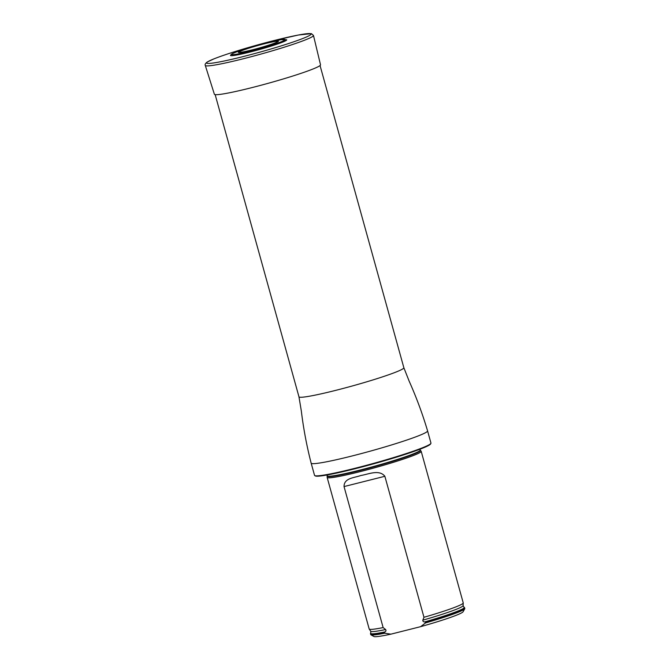<?xml version="1.0" encoding="UTF-8"?>
<svg xmlns="http://www.w3.org/2000/svg" width="670" height="670" viewBox="0 0 670 670"><rect width="100%" height="100%" fill="white"/><g stroke="black" fill="none" stroke-linecap="round" stroke-linejoin="round"><path stroke-width="1" d="M430.894 443.406L430.55 444.001A59.915 4.179 164.5 0 1 373.994 463.724A59.915 4.179 164.5 0 1 315.361 475.951L314.766 475.616A60.401 4.213 -15.5 0 0 373.877 463.288A60.401 4.213 -15.5 0 0 430.894 443.406A60.401 4.213 -15.5 0 0 430.961 443.088L427.577 430.885C422.527 413.918 416.397 397.36 409.177 381.205L403.851 367.729L320.051 65.543M427.577 430.885A60.401 4.213 -15.5 0 1 370.493 451.086A60.401 4.213 -15.5 0 1 311.156 463.171L314.54 475.365A60.401 4.213 -15.5 0 0 314.766 475.616M327.328 475.826A48.198 3.358 164.5 0 0 374.681 466.186A48.198 3.358 164.5 0 0 420.232 450.064L421.154 451.245A48.801 3.4 164.5 0 1 421.204 451.345A48.801 3.4 164.5 0 1 419.018 453.088A48.801 3.4 164.5 0 1 367.436 469.745A48.801 3.4 164.5 0 1 327.153 477.434A48.801 3.4 164.5 0 1 327.153 477.316L327.094 474.971M370.485 633.678A48.801 3.4 -15.5 0 0 384.446 632.271L384.907 631.944A48.55 3.384 164.5 0 1 370.77 633.083L370.585 633.351A48.801 3.4 -15.5 0 0 370.485 633.678L370.745 634.616A48.801 3.4 -15.5 0 0 370.929 634.817L373.919 636.5A46.364 3.233 -15.5 0 0 390.911 634.155L420.618 626.668A46.364 3.233 -15.5 0 0 463.054 611.785L464.745 608.795A48.801 3.4 -15.5 0 0 464.804 608.536L464.536 607.598A48.801 3.4 -15.5 0 0 464.285 607.363L463.992 607.238A48.55 3.384 164.5 0 1 424.696 621.919L425.266 621.986A48.801 3.4 -15.5 0 0 464.536 607.598M425.266 621.986L425.525 622.924A48.801 3.4 -15.5 0 0 464.745 608.795M370.929 634.817A48.801 3.4 -15.5 0 0 384.706 633.209L384.446 632.271M425.525 622.924L420.618 626.668M390.911 634.155L384.706 633.209M384.907 631.944C386.012 631.324 386.255 630.52 385.635 629.549L383.139 627.581L344.037 486.579C344.053 477.944 353.978 477.961 360.996 475.457C368.098 474.402 379.195 469.092 384.865 476.286L423.968 617.288L422.82 620.177C422.787 621.316 423.406 621.894 424.696 621.919M383.139 627.581A48.801 3.4 164.5 0 1 369.22 629.063A48.801 3.4 164.5 0 1 369.187 628.988L327.153 477.434M421.204 451.345L463.238 602.908A48.801 3.4 164.5 0 1 463.246 602.983A48.801 3.4 164.5 0 1 461.044 604.642A48.801 3.4 164.5 0 1 423.968 617.288M230.522 55.325A29.17 2.035 -15.5 0 0 259.156 49.622A29.17 2.035 -15.5 0 0 286.643 39.764L281.107 39.681L266.543 42.863A27.763 1.935 -15.5 0 0 232.297 54.655A27.763 1.935 -15.5 0 0 276.484 43.517A27.763 1.935 -15.5 0 0 266.518 42.872C255.019 45.811 245.295 48.717 237.381 51.573C229.751 54.655 231.82 54.019 230.522 55.325M205.296 65.459L214.375 94.252A55.074 3.844 -15.5 0 0 268.477 83.222A55.074 3.844 -15.5 0 0 320.52 64.814L313.476 35.451L311.416 33.642L298.359 35.024L274.675 40.393A54.253 3.785 -15.5 0 0 207.784 63.432A54.253 3.785 -15.5 0 0 294.105 41.674A54.253 3.785 -15.5 0 0 274.65 40.401L251.275 46.707C235.237 51.33 222.817 55.376 214.023 58.843L207.264 61.992C205.405 63.407 204.744 64.563 205.296 65.459A56.129 3.919 -15.5 0 0 260.429 54.22A56.129 3.919 -15.5 0 0 313.476 35.451M311.156 463.171C306.743 446.027 303.477 428.674 301.341 411.112L298.962 396.816A54.429 3.794 -15.5 0 0 352.42 385.937A54.429 3.794 -15.5 0 0 403.851 367.729M420.375 450.332A48.29 3.367 164.5 0 1 418.256 452.158A48.29 3.367 164.5 0 1 366.465 468.841A48.29 3.367 164.5 0 1 327.345 476.135M385.635 629.549A47.93 3.342 164.5 0 1 370.728 631.257L370.77 633.083M463.992 607.238L463.079 605.646A47.93 3.342 164.5 0 1 422.82 620.177M384.865 476.286L344.037 486.579M264.198 43.826A19.974 1.39 -15.5 0 0 242.004 50.568A19.974 1.39 -15.5 0 0 244.542 51.632A19.974 1.39 -15.5 0 0 272.724 43.818A19.974 1.39 -15.5 0 0 264.198 43.826M264.432 43.676A20.812 1.449 -15.5 0 0 238.78 52.511A20.812 1.449 -15.5 0 0 271.894 44.161A20.812 1.449 -15.5 0 0 264.432 43.676M298.962 396.816L215.162 94.629M420.232 450.064L419.99 449.21M463.079 605.646L463.246 602.983M370.728 631.257L369.22 629.063M244.542 51.632C254.089 49.588 263.478 46.984 272.724 43.818"/></g></svg>
